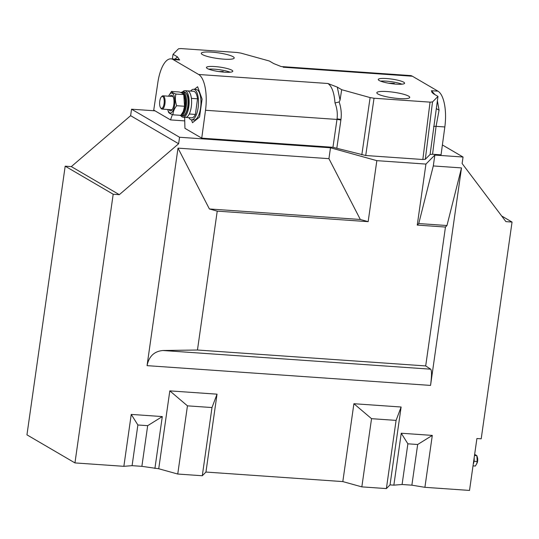 <?xml version="1.0" encoding="UTF-8"?>
<svg xmlns="http://www.w3.org/2000/svg" width="539" height="539" viewBox="0 0 539 539"><rect width="100%" height="100%" fill="white"/><g stroke="black" fill="none" stroke-linecap="round" stroke-linejoin="round"><path stroke-width="0.81" d="M469.516 490.429L476.907 438.51L481.199 438.813L512.05 222.055L505.912 221.63L462.125 163.519L463.048 157.031L434.845 155.064L425.931 164.078L376.842 160.656L330.488 147.787L179.554 137.256L178.631 143.745L119.328 194.667L113.19 194.235L74.955 462.913L123.862 466.323L132.089 465.662L141.878 466.343L158.729 468.755L177.749 474.037L202.293 475.748L205.945 472.049L342.817 481.59L361.837 486.872L386.382 488.583L390.034 484.884L393.854 485.154L401.245 433.235L432.298 435.404L424.907 487.317L469.516 490.429M155.01 110.832L131.55 109.195L179.554 137.256M442.391 144.951L463.048 157.031M461.505 167.912L433.295 165.945L418.756 223.557L446.966 225.524L461.505 167.912L430.546 385.412C431.786 376.047 431.833 370.63 430.681 369.181L425.689 365.927L197.463 350.013L217.23 211.133L368.157 221.657L376.842 160.656M425.689 365.927L445.457 227.054L417.253 225.086L418.756 223.557M445.457 227.054L446.966 225.524M424.907 487.317L411.877 485.174L402.087 484.494L393.854 485.154M131.55 109.195L130.627 115.683L71.323 166.605L65.185 166.174L26.95 434.845L74.955 462.913M433.295 165.945L434.845 155.064M197.463 350.013L162.94 350.505C154.269 351.273 148.973 356.319 147.053 365.644L178.005 148.137L209.388 208.957L217.23 211.133M209.388 208.957L360.321 219.481L328.938 158.668L178.005 148.137M328.938 158.668L330.488 147.787M154.909 468.485L162.3 416.573L131.246 414.403L123.862 466.323M169.812 390.876L187.451 405.84L211.995 407.551L217.035 394.171L169.812 390.876L158.729 468.755M217.035 394.171L205.945 472.049M353.901 403.718L371.539 418.682L396.084 420.393L401.117 407.012L353.901 403.718L342.817 481.59M401.117 407.012L390.034 484.884M65.185 166.174L113.19 194.235M71.323 166.605L119.328 194.667M130.627 115.683L178.631 143.745M501.661 215.984L512.05 222.055M360.321 219.481L368.157 221.657M417.253 225.086L425.931 164.078M187.451 405.84L177.749 474.037M211.995 407.551L202.293 475.748M371.539 418.682L361.837 486.872M396.084 420.393L386.382 488.583M141.878 466.343L147.673 425.669L137.876 424.981L132.089 465.662M137.876 424.981L131.246 414.403M147.673 425.669L162.3 416.573M402.087 484.494L407.875 443.813L417.664 444.5L411.877 485.174M417.664 444.5L432.298 435.404M407.875 443.813L401.245 433.235M473.323 463.688A6.124 2.331 -86 0 0 473.747 462.145L473.552 462.071M473.828 460.124L474.017 460.191A6.124 2.331 -86 0 0 474.05 458.574M474.158 460.225L474.158 460.225A5.855 2.23 94 0 0 474.152 457.887M473.013 465.871L475.371 466.033L477.089 463.035A3.84 1.462 -86 0 0 477.615 461.094A3.84 1.462 -86 0 0 477.46 457.672L476.853 455.65L474.488 455.489M476.624 464.052L477.224 461.492L474.152 461.276L473.808 462.132M474.084 460.218L474.152 461.276M477.224 461.492L476.853 455.65L474.637 454.357M399.284 98.576A16.635 2.85 8.1 0 0 409.755 97.411A16.635 2.85 8.1 0 0 387.285 91.563A16.635 2.85 8.1 0 0 376.822 92.728A16.635 2.85 8.1 0 0 399.284 98.576M223.759 59.149A16.635 2.85 8.1 0 0 234.222 57.983A16.635 2.85 8.1 0 0 211.753 52.135A16.635 2.85 8.1 0 0 201.29 53.294A16.635 2.85 8.1 0 0 223.759 59.149M341.686 89.696L340.048 100.113L339.152 101.965L335.002 102.949C334.214 92.668 331.849 86.186 327.901 83.498L337.293 87.123L341.686 89.696L370.118 97.586L374.026 98.233L430.048 102.14L432.521 101.938L437.985 96.407L433.585 93.84L431.988 92.425L431.436 90.72L434.926 94.621M437.425 100.941L439.056 110.205L436.078 126.348L432.568 154.248L430.102 154.45L425.305 159.301L422.832 159.504L365.725 155.515L332.947 147.302L337.057 118.91C337.724 113.534 337.037 108.211 335.002 102.949M224.413 72.172A13.307 2.277 8.1 0 0 232.787 71.249A13.307 2.277 8.1 0 0 214.812 66.56A13.307 2.277 8.1 0 0 206.437 67.503A13.307 2.277 8.1 0 0 224.413 72.172M230.146 72.199A13.212 2.264 8.1 0 0 214.475 69.174A13.212 2.264 8.1 0 0 208.708 69.147M396.232 84.151A13.307 2.277 8.1 0 0 404.6 83.235A13.307 2.277 8.1 0 0 386.631 78.539A13.307 2.277 8.1 0 0 378.25 79.482A13.307 2.277 8.1 0 0 396.232 84.151M401.966 84.185A13.212 2.264 8.1 0 0 386.295 81.153A13.212 2.264 8.1 0 0 380.521 81.133M394.292 83.41L392.156 83.66M394.265 83.612L391.705 83.397L392.345 83.767M184.634 117.334L184.938 128.329L201.741 138.152L332.947 147.302M432.568 154.248L441.05 154.841L444.83 126.961A30.608 11.663 -86 0 0 437.964 91.172L412.396 76.228A30.608 11.663 -86 0 0 410.273 75.548L281.169 66.546M201.741 138.152L205.514 110.266A30.608 11.663 -86 0 0 198.648 74.483L173.08 59.539A30.608 11.663 -86 0 0 170.964 58.859A30.608 11.663 -86 0 0 157.866 82.413L153.736 110.084L170.533 119.907L184.736 120.898M281.176 66.546L273.751 63.589L269.352 61.015L240.926 53.118L237.019 52.478L180.989 48.571L178.524 48.766L173.059 54.298L177.452 56.871L179.608 59.991L177.479 59.31L170.964 58.859M191.446 119.806L192.497 122.703L199.538 117.078L202.098 99.095L197.618 86.732L194.363 89.333L197.618 86.732L202.098 99.095L199.538 117.078L192.497 122.703L191.446 119.806M172.399 114.591L170.533 119.907M173.059 54.298L172.312 58.953M439.056 110.205L436.55 108.716M430.102 154.45L437.985 96.407M223.18 71.505L221.367 71.889M223.146 71.721L220.006 71.721M394.305 83.356L388.552 83.195M391.482 83.653L389.63 83.377M223.186 71.458L219.036 71.586M164.092 103.569A5.99 2.284 -86 0 0 163.64 97.775A5.99 2.284 -86 0 0 161.363 96.899A5.99 2.284 -86 0 0 159.746 101.244A5.99 2.284 -86 0 0 160.602 107.787A5.99 2.284 -86 0 0 164.092 103.569M161.363 96.899L161.916 96.333A6.657 2.533 94 0 1 162.994 95.814A6.657 2.533 94 0 1 164.947 103.737A6.657 2.533 94 0 1 162.071 109.087A6.657 2.533 94 0 1 161.067 108.427L160.602 107.787M190.651 91.071A15.301 5.835 94 0 1 193.669 89.285A15.301 5.835 94 0 1 198.157 107.517A15.301 5.835 94 0 1 191.534 119.813A15.301 5.835 94 0 1 188.805 117.623M193.669 89.285L196.122 89.454A15.301 5.835 94 0 1 200.616 107.685A15.301 5.835 94 0 1 193.993 119.988L191.534 119.813M181.023 115.811A13.307 5.073 -86 0 0 183.085 117.226A13.307 5.073 -86 0 0 187.801 111.317A13.307 5.073 -86 0 0 188.886 97.842A13.307 5.073 -86 0 0 184.938 90.673L187.39 90.848A13.307 5.073 94 0 1 191.392 98.367L197.523 98.799L195.408 114.43A13.307 5.073 94 0 1 191.675 117.825L185.537 117.394A13.307 5.073 -86 0 0 190.254 111.485A13.307 5.073 -86 0 0 191.345 98.01A13.307 5.073 -86 0 0 187.39 90.848L193.528 91.273A13.307 5.073 94 0 1 197.523 98.799M195.408 114.43L189.27 113.998A13.307 5.073 94 0 1 185.537 117.394L183.085 117.226M184.938 90.673A13.307 5.073 -86 0 0 182.694 91.785M169.926 96.299A7.782 2.965 94 0 1 173.497 97.754A7.782 2.965 94 0 1 173.807 104.681A7.782 2.965 94 0 1 172.736 108.629A7.782 2.965 94 0 1 169.003 109.572M167.71 109.484A9.985 3.807 -86 0 0 167.804 109.828A9.985 3.807 -86 0 0 171.442 112.651A9.985 3.807 -86 0 0 174.602 105.145A9.985 3.807 -86 0 0 173.376 94.332A9.985 3.807 -86 0 0 168.774 95.875A9.985 3.807 -86 0 0 168.633 96.205M171.49 91.448L179.346 91.994C181.966 92.937 183.449 93.799 183.779 94.588L184.52 106.264L176.664 105.718C175.263 101.756 175.02 97.862 175.923 94.042C173.288 93.092 171.813 92.23 171.49 91.448L168.882 95.659M183.435 111.142A9.985 3.807 -86 0 0 183.536 110.926A9.985 3.807 -86 0 0 184.911 105.866A9.985 3.807 -86 0 0 184.506 96.973L184.136 95.706M183.779 94.588L175.923 94.042M184.52 106.264L183.327 111.391L180.821 115.353L172.972 114.807C173.046 111.708 174.279 108.676 176.664 105.718M167.804 109.828L168.532 112.213C168.855 112.995 170.337 113.857 172.972 114.807M430.546 385.412L147.053 365.644M430.681 369.181L162.94 350.505M473.242 464.268L473.896 462.186A5.855 2.23 94 0 1 473.255 464.146M339.152 101.965C341.099 107.746 341.706 113.588 340.971 119.49L336.855 147.942M337.057 118.91A3.995 0.559 -172.7 0 1 340.971 119.49M205.514 110.266L336.983 119.436A3.995 0.606 8.2 0 1 340.891 120.082M433.612 126.544A3.995 0.633 7.2 0 1 436.078 126.348L444.83 126.961M431.436 90.72L437.964 91.172M173.08 59.539L179.608 59.991M283.143 67.213L412.396 76.228M198.648 74.483L327.901 83.498M174.959 59.135L177.452 56.871M361.817 154.875L370.118 97.586M432.521 101.938L425.305 159.301M337.293 87.123L340.048 100.113M422.832 159.504L430.048 102.14M374.026 98.233L365.725 155.515M187.74 106.446A12.04 4.588 -86 0 0 184.237 91.893C187.653 93.146 188.967 97.977 188.158 106.399C186.514 113.507 184.648 116.68 182.559 115.919A12.04 4.588 -86 0 0 187.74 106.446M184.237 91.893L182.761 91.792A12.04 4.588 94 0 1 186.272 106.345A12.04 4.588 94 0 1 181.084 115.818L182.559 115.919M181.05 115.063A11.38 4.339 -86 0 0 185.706 102.012A11.38 4.339 -86 0 0 181.05 92.668M474.179 460.239L474.165 457.786M162.994 95.814L172.999 96.515M162.071 109.087L172.076 109.788M180.747 92.54L182.761 91.792M179.716 115.279L181.084 115.818M168.774 95.875L168.99 95.416M183.536 110.926L183.327 111.391"/></g></svg>

